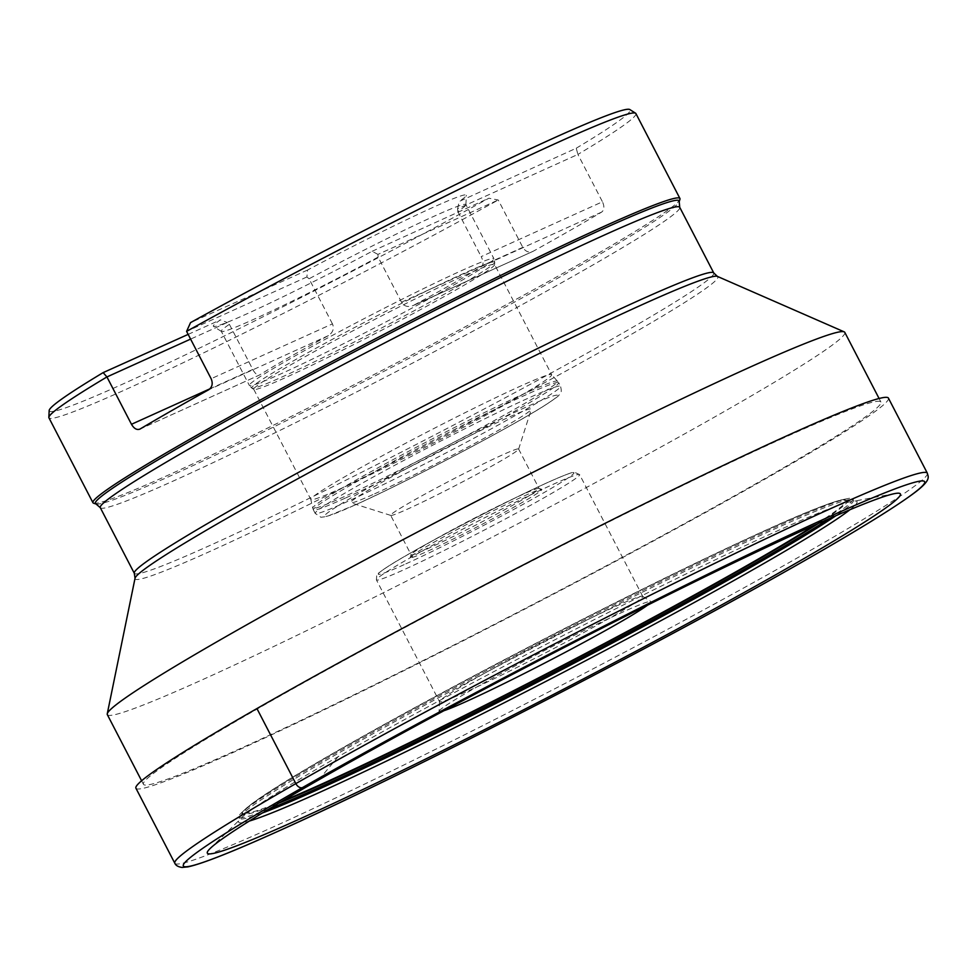 <?xml version="1.0" encoding="UTF-8"?>
<svg xmlns="http://www.w3.org/2000/svg" width="977" height="977" viewBox="0 0 977 977"><rect width="100%" height="100%" fill="white"/><g stroke="black" fill="none" stroke-linecap="round" stroke-linejoin="round"><path stroke-width="0.73" stroke-dasharray="4.88 3.66" d="M107.336 714.639A415.335 19.564 152.6 0 0 204.987 678.563A415.335 19.564 -27.4 0 0 614.533 472.355A415.335 19.564 -27.4 0 0 844.8 332.375M783.249 438.099A415.335 19.564 152.6 0 0 373.702 644.307A415.335 19.564 152.6 0 0 143.436 784.299A415.335 19.564 152.6 0 0 241.099 748.211A415.335 19.564 152.6 0 0 650.633 542.003A415.335 19.564 152.6 0 0 880.9 402.023A415.335 19.564 152.6 0 0 783.249 438.099M888.435 398.127A423.81 19.967 -27.4 0 1 653.454 540.965A423.81 19.967 -27.4 0 1 235.567 751.386A423.81 19.967 -27.4 0 1 135.913 788.195M93.633 503.228A330.568 15.571 152.6 0 0 170.694 474.028A330.568 15.571 -27.4 0 0 490.21 313.397A330.568 15.571 -27.4 0 0 679.943 199.32M49.168 410.548A327.148 15.412 152.6 0 0 196.023 349.766A327.148 15.412 152.6 0 0 488.842 198.221L498.246 199.992L522.793 247.352C525.516 251.675 528.96 252.994 533.112 251.297A330.568 15.571 152.6 0 0 601.71 212.058C604.323 209.884 604.568 206.465 602.455 201.787L481.16 256.633C483.371 261.054 483.603 264.266 481.844 266.269A137.733 6.485 152.6 0 1 413.247 305.508L533.112 251.297L413.247 305.508C408.007 307.499 404.099 306.399 401.498 302.198L378.123 257.098L377.94 254.399L498.246 199.992A330.568 15.571 -27.4 0 1 126.668 389.09A330.568 15.571 152.6 0 1 48.935 417.814M635.905 113.552A330.568 15.571 -27.4 0 1 577.908 154.427L602.455 201.787M378.123 257.098A137.733 6.485 152.6 0 1 253.69 319.357A137.733 6.485 -27.4 0 1 221.425 331.459A137.733 6.485 -27.4 0 1 221.303 331.325A137.733 6.485 -27.4 0 1 229.387 324.34L227.238 322.532L190.6 339.104M229.387 324.34L252.774 369.44C255.095 373.764 257.464 375.571 259.882 374.838L140.016 429.05M139.662 429.233L259.882 374.838A137.733 6.485 152.6 0 1 328.492 335.599C333.059 332.327 334.366 328.419 332.436 323.875L211.142 378.722M332.436 323.875L309.062 278.775A137.733 6.485 -27.4 0 1 433.483 216.515A137.733 6.485 152.6 0 1 465.87 204.547L493.922 258.673A137.733 6.485 152.6 0 0 461.535 270.641A137.733 6.485 -27.4 0 0 325.72 339.019A137.733 6.485 -27.4 0 0 249.355 385.439L251.846 388.162A136.829 6.448 -27.4 0 1 326.062 342.744A136.829 6.448 -27.4 0 1 462.512 273.987A136.829 6.448 152.6 0 1 494.716 262.276L493.922 258.673A137.733 6.485 152.6 0 1 417.558 305.093A137.733 6.485 152.6 0 1 281.742 373.483A137.733 6.485 -27.4 0 1 249.355 385.439L221.303 331.325M457.602 208.822L459.166 201.494L576.247 148.223L577.908 154.427L457.602 208.822L457.786 211.533A137.733 6.485 152.6 0 0 465.907 204.73A137.733 6.485 152.6 0 0 465.87 204.547M309.062 278.775L306.9 276.967L307.523 270.055A142.471 6.717 -27.4 0 1 466.347 195.29A142.471 6.717 -27.4 0 1 459.166 201.494M377.94 254.399L372.127 251.284A142.471 6.717 -27.4 0 1 213.462 326.367A142.471 6.717 -27.4 0 1 220.484 319.845L227.238 322.532M457.786 211.533L481.16 256.633M306.9 276.967L186.595 331.374M307.523 270.055L190.539 322.63M576.247 148.223A327.148 15.412 152.6 0 0 629.835 109.558M372.127 251.284L488.842 198.221M188.158 334.39L220.484 319.845M494.57 264.511A135.62 6.387 152.6 0 1 494.606 264.694A135.62 6.387 152.6 0 1 417.851 311.04A135.62 6.387 152.6 0 1 285.65 377.549A135.62 6.387 -27.4 0 1 253.886 389.469A135.62 6.387 -27.4 0 1 253.764 389.334A135.62 6.387 -27.4 0 1 328.956 343.623A135.62 6.387 -27.4 0 1 462.683 276.296A135.62 6.387 152.6 0 1 494.57 264.511L551.663 374.655A135.62 6.387 152.6 0 0 551.614 374.582A135.62 6.387 152.6 0 0 519.776 386.44A135.62 6.387 -27.4 0 0 386.745 453.389A135.62 6.387 -27.4 0 0 310.82 499.406L312.738 508.113A137.928 6.497 -27.4 0 1 389.957 461.315A137.928 6.497 -27.4 0 1 525.247 393.218A137.928 6.497 152.6 0 1 557.635 381.177A137.928 6.497 152.6 0 1 481.917 427.34A137.928 6.497 152.6 0 1 345.199 496.206A137.928 6.497 -27.4 0 1 312.738 508.113L313.373 509.86A138.16 6.509 -27.4 0 1 389.97 463.293A138.16 6.509 -27.4 0 1 526.2 394.696A138.16 6.509 152.6 0 1 558.685 382.691L551.614 374.582M253.764 389.334L310.857 499.479A135.62 6.387 -27.4 0 0 342.744 487.694A135.62 6.387 152.6 0 0 476.471 420.366A135.62 6.387 152.6 0 0 551.663 374.655M374.618 493.837A101.718 4.787 152.6 0 0 472.929 444.401A101.718 4.787 152.6 0 0 531.305 409.302A101.718 4.787 152.6 0 0 507.381 417.887A101.718 4.787 -27.4 0 0 405.125 469.448A101.718 4.787 -27.4 0 0 350.902 502.813A101.718 4.787 -27.4 0 0 374.618 493.837M390.666 515.319A72.042 3.395 -27.4 0 0 390.812 515.429A72.042 3.395 -27.4 0 0 407.617 509.066A72.042 3.395 152.6 0 0 477.252 474.053A72.042 3.395 152.6 0 0 518.604 449.188A72.042 3.395 152.6 0 0 518.604 449.017A72.042 3.395 152.6 0 0 501.653 455.27A72.042 3.395 -27.4 0 0 430.613 491.04A72.042 3.395 -27.4 0 0 390.666 515.319L411.122 554.789A72.042 3.395 152.6 0 0 428.073 548.524A72.042 3.395 -27.4 0 0 499.113 512.754A72.042 3.395 -27.4 0 0 539.06 488.476A72.042 3.395 -27.4 0 0 538.913 488.366L541.759 489.269A74.167 3.493 -27.4 0 1 502.227 513.597A74.167 3.493 -27.4 0 1 427.657 551.199A74.167 3.493 152.6 0 1 410.218 557.452A74.167 3.493 152.6 0 1 452.791 531.867A74.167 3.493 152.6 0 1 524.478 495.815A74.167 3.493 -27.4 0 1 541.759 489.269M538.913 488.366A72.042 3.395 -27.4 0 0 522.109 494.728A72.042 3.395 152.6 0 0 452.473 529.742A72.042 3.395 152.6 0 0 411.122 554.606A72.042 3.395 152.6 0 0 411.122 554.789M642.732 596.385L579.605 474.614L574.317 472.172C573.206 472.331 571.814 471.769 548.182 482.272C505.549 501.323 416.752 547.938 388.785 565.952C379.296 572.327 375.278 575.404 376.719 575.197L376.426 579.923A114.431 5.386 -27.4 0 1 439.87 541.356A114.431 5.386 -27.4 0 1 552.701 484.543A114.431 5.386 -27.4 0 1 579.605 474.614A114.431 5.386 -27.4 0 1 516.161 513.181A114.431 5.386 -27.4 0 1 403.33 569.994A114.431 5.386 -27.4 0 1 376.426 579.923L439.54 701.706A114.431 5.386 -27.4 0 0 466.456 691.765A114.431 5.386 152.6 0 0 579.288 634.952A114.431 5.386 152.6 0 0 642.732 596.385A114.431 5.386 152.6 0 0 642.622 596.275A114.431 5.386 152.6 0 0 615.815 606.326A114.431 5.386 -27.4 0 0 504.279 662.443A114.431 5.386 -27.4 0 0 439.516 701.547L439.064 711.317A119.316 5.618 152.6 0 0 443.985 710.694M647.519 605.19A119.316 5.618 152.6 0 0 650.853 601.527A119.316 5.618 152.6 0 0 622.911 612.017A119.316 5.618 152.6 0 0 506.599 670.527A119.316 5.618 152.6 0 0 439.064 711.317M268.822 809.09A345.821 16.291 -27.4 0 1 238.754 817.151A345.821 16.291 -27.4 0 1 241.71 812.608A345.821 16.291 -27.4 0 1 454.378 687.735A345.821 16.291 -27.4 0 1 771.488 528.899A345.821 16.291 -27.4 0 1 847.389 498.649A345.821 16.291 -27.4 0 1 852.799 498.856A345.821 16.291 -27.4 0 1 828.887 518.775M262.288 813.047A345.821 16.291 -27.4 0 1 239.389 818.372A345.821 16.291 -27.4 0 1 239.365 818.299A345.821 16.291 -27.4 0 1 431.81 701.437A345.821 16.291 -27.4 0 1 772.123 530.12A345.821 16.291 -27.4 0 1 853.397 500.016A345.821 16.291 -27.4 0 1 853.434 500.077A345.821 16.291 -27.4 0 1 835.897 515.722M318.771 779.841L338.042 756.784A3.578 2.357 60.2 0 0 338.152 753.401M135.034 578.274A328.211 15.461 152.6 0 0 212.265 550.393A328.211 15.461 152.6 0 0 541.026 384.657A328.211 15.461 152.6 0 0 717.399 276.406M134.313 573.316A326.33 15.376 152.6 0 0 211.044 544.958A326.33 15.376 152.6 0 0 532.831 382.947A326.33 15.376 152.6 0 0 713.76 272.962M100.289 507.674A326.33 15.376 152.6 0 0 177.02 479.328A326.33 15.376 152.6 0 0 498.807 317.305A326.33 15.376 152.6 0 0 679.736 207.319M95.99 503.973A328.809 15.485 152.6 0 0 172.648 474.932A328.809 15.485 152.6 0 0 490.466 315.144A328.809 15.485 152.6 0 0 679.198 201.677M252.774 369.44L209.957 388.809M522.793 247.352L401.498 302.198M328.492 335.599L208.614 389.811M601.71 212.058L481.844 266.269M253.886 389.469L251.846 388.162A136.829 6.448 -27.4 0 0 283.892 376.145A136.829 6.448 152.6 0 0 417.277 309.05A136.829 6.448 152.6 0 0 494.716 262.276L494.606 264.694M345.858 497.855A138.16 6.509 152.6 0 0 482.088 429.257A138.16 6.509 152.6 0 0 558.685 382.691L560.542 386.257A138.16 6.509 152.6 0 0 528.056 398.262A138.16 6.509 -27.4 0 0 391.826 466.859A138.16 6.509 -27.4 0 0 315.217 513.426L320.993 517.285L326.758 516.503L354.932 505.072C404.6 482.858 506.99 429.245 542.662 406.762C562.899 393.633 557.537 396.308 560.603 392.742C561.482 392.265 561.47 390.104 560.542 386.257A138.16 6.509 152.6 0 1 483.945 432.823A138.16 6.509 152.6 0 1 347.702 501.421A138.16 6.509 -27.4 0 1 315.217 513.426L313.373 509.86A138.16 6.509 -27.4 0 0 345.858 497.855M355.249 504.901A131.382 6.192 152.6 0 0 520.118 420.086A131.382 6.192 152.6 0 0 526.75 406.811A131.382 6.192 -27.4 0 0 361.881 491.639A131.382 6.192 -27.4 0 0 355.249 504.901M404.148 564.645A110.193 5.19 -27.4 0 1 409.705 553.519A110.193 5.19 -27.4 0 1 547.987 482.369A110.193 5.19 -27.4 0 1 542.43 493.507A110.193 5.19 -27.4 0 1 404.148 564.645M281.755 801.36A338.946 15.962 152.6 0 1 368.756 733.104A338.946 15.962 152.6 0 1 766.249 530.022A338.946 15.962 -27.4 0 1 815.123 524.893M847.389 498.649L842.833 499.589C830.462 502.325 805.072 512.4 766.652 529.815C704.332 558.136 628.174 595.567 538.193 642.109C394.305 716.654 264.718 790.124 245.105 809.42A341.278 16.072 152.6 0 1 454.977 686.196A341.278 16.072 152.6 0 1 767.922 529.436A341.278 16.072 -27.4 0 1 842.833 499.589A341.278 16.072 -27.4 0 1 818.604 523.33M241.71 812.608L245.105 809.42A341.278 16.072 152.6 0 0 278.469 803.314M849.941 509.725A348.313 16.414 -27.4 0 0 852.359 501.274A348.313 16.414 -27.4 0 0 775.152 531.891A348.313 16.414 152.6 0 0 453.768 692.937A348.313 16.414 152.6 0 0 241.001 818.176A348.313 16.414 152.6 0 0 249.294 821.071M927.332 473.173A423.81 19.967 -27.4 0 1 692.351 616.011A423.81 19.967 -27.4 0 1 274.464 826.42A423.81 19.967 152.6 0 1 174.81 863.241M141.604 780.77L143.436 784.299M879.08 398.494L880.9 402.023M465.907 204.73L466.347 195.29M221.425 331.459L213.462 326.367M518.604 449.188L531.305 409.302M390.812 515.429L350.902 502.813M518.604 449.017L539.06 488.476M411.122 554.606L410.218 557.452M642.622 596.275L650.853 601.527M239.389 818.372L238.754 817.151M210.018 848.634L239.426 820.008L239.365 818.299M895.103 493.519L854.753 501.054L853.397 500.016M853.434 500.077L852.799 498.856"/><path stroke-width="1.47" d="M679.736 207.319A326.33 15.376 152.6 0 0 603.004 235.665A326.33 15.376 152.6 0 0 281.217 397.688A326.33 15.376 152.6 0 0 100.289 507.674L95.99 503.973A328.809 15.485 152.6 0 1 271.288 396.112A328.809 15.485 152.6 0 1 601.869 229.424A328.809 15.485 152.6 0 1 679.198 201.677L679.736 207.319L713.76 272.962L717.399 276.406L844.189 331.85A415.335 19.564 -27.4 0 0 747.136 368.451A415.335 19.564 152.6 0 0 344.136 571.13A415.335 19.564 152.6 0 0 107.25 713.845A415.335 19.564 152.6 0 0 107.336 714.639L141.604 780.77M174.81 863.241L135.913 788.195A423.81 19.967 -27.4 0 1 370.881 645.357A423.81 19.967 -27.4 0 1 788.781 434.936A423.81 19.967 -27.4 0 1 888.435 398.127L927.332 473.173A423.81 19.967 -27.4 0 0 827.678 509.982A423.81 19.967 152.6 0 0 409.778 720.403A423.81 19.967 152.6 0 0 174.81 863.241C175.762 865.475 178.18 866.88 182.052 867.442L187.792 866.892C202.215 863.863 233.356 851.517 281.229 829.839C403.391 774.956 630.739 658.693 776.068 576.796C848.598 536.019 895.53 507.405 916.866 490.967C931.789 479.182 927.918 476.495 927.332 473.173M844.189 331.85A415.335 19.564 -27.4 0 1 844.8 332.375L879.08 398.494M635.6 113.234L629.835 109.558A327.148 15.412 152.6 0 0 190.539 322.63L186.595 331.374A330.568 15.571 152.6 0 1 558.172 142.263A330.568 15.571 -27.4 0 1 635.6 113.234A330.568 15.571 -27.4 0 1 635.905 113.552L679.931 198.49A330.568 15.571 -27.4 0 0 602.198 227.214A330.568 15.571 152.6 0 0 276.247 391.337A330.568 15.571 152.6 0 0 92.962 502.752A330.568 15.571 152.6 0 0 93.633 503.228L95.99 503.973M679.931 198.49A330.568 15.571 -27.4 0 1 679.943 199.32L679.198 201.677M190.6 339.104L106.933 376.939L131.48 424.287C134.069 428.683 136.914 430.271 140.016 429.05L139.662 429.233M48.85 417.374L49.168 410.548A327.148 15.412 152.6 0 1 103.147 372.616L106.933 376.939A330.568 15.571 152.6 0 0 48.85 417.374A330.568 15.571 152.6 0 0 48.935 417.814L92.962 502.752M186.595 331.374L211.142 378.722C213.108 383.46 212.278 387.161 208.614 389.811A330.568 15.571 152.6 0 0 140.016 429.05M103.147 372.616L188.158 334.39M443.985 710.694A119.316 5.618 152.6 0 0 467.153 701.107A119.316 5.618 152.6 0 0 570.641 649.461A119.316 5.618 152.6 0 0 647.519 605.19M828.887 518.775A345.821 16.291 -27.4 0 1 320.077 787.108A345.821 16.291 -27.4 0 1 268.822 809.09M835.897 515.722A345.821 16.291 -27.4 0 1 320.712 788.329A345.821 16.291 -27.4 0 1 262.288 813.047M808.59 527.824A390.324 18.392 -27.4 0 1 895.103 493.519A390.324 18.392 -27.4 0 1 707.959 612.432A390.324 18.392 -27.4 0 1 299.084 819.263A390.324 18.392 152.6 0 1 210.018 848.634A390.324 18.392 152.6 0 1 448.455 708.301A390.324 18.392 152.6 0 1 808.59 527.824M826.481 517.981A417.484 19.662 152.6 0 0 302.565 787.535A417.484 19.662 152.6 0 0 281.51 829.705A417.484 19.662 -27.4 0 0 805.427 560.151A417.484 19.662 -27.4 0 0 826.481 517.981M256.939 708.569L295.836 783.615A6.363 4.189 60.2 0 0 302.565 787.535L318.771 779.841M717.399 276.406A328.211 15.461 152.6 0 0 640.704 305.325A328.211 15.461 152.6 0 0 322.227 465.492A328.211 15.461 152.6 0 0 135.034 578.274L107.25 713.845M713.76 272.962A326.33 15.376 152.6 0 0 637.028 301.307A326.33 15.376 152.6 0 0 315.241 463.33A326.33 15.376 152.6 0 0 134.313 573.316L135.034 578.274M209.957 388.809L131.48 424.287M815.123 524.893A338.946 15.962 -27.4 0 1 323.814 783.102A338.946 15.962 152.6 0 1 281.755 801.36M818.604 523.33A341.278 16.072 -27.4 0 1 322.434 784.262A341.278 16.072 152.6 0 1 278.469 803.314M249.294 821.071A348.313 16.414 152.6 0 0 320.48 791.968A348.313 16.414 -27.4 0 0 628.675 637.969A348.313 16.414 -27.4 0 0 849.941 509.725M100.289 507.674L134.313 573.316"/></g></svg>
